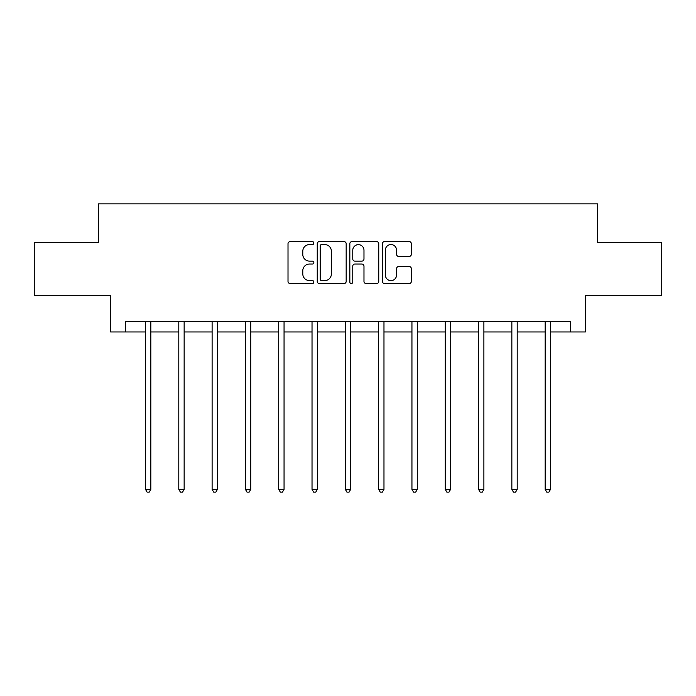 <?xml version="1.0" encoding="UTF-8"?>
<svg xmlns="http://www.w3.org/2000/svg" width="696" height="696" viewBox="0 0 696 696"><rect width="100%" height="100%" fill="white"/><g stroke="black" fill="none" stroke-linecap="round" stroke-linejoin="round"><path stroke-width="1.04" d="M313.844 243.087A1.47 1.47 0 0 0 312.374 241.625L290.11 241.625A2.097 2.097 0 0 0 288.014 243.722L288.014 281.436A2.097 2.097 0 0 0 290.11 283.533L312.374 283.533A1.47 1.47 0 0 0 313.844 282.071A1.47 1.47 0 0 0 312.374 280.601L309.494 280.601A6.708 6.708 0 0 1 302.786 273.893L302.786 270.753A6.708 6.708 0 0 1 309.494 264.045L312.374 264.045A1.47 1.47 0 0 0 313.844 262.583A1.47 1.47 0 0 0 312.374 261.113L309.494 261.113A6.708 6.708 0 0 1 302.786 254.405L302.786 251.265A6.708 6.708 0 0 1 309.494 244.557L312.374 244.557A1.47 1.47 0 0 0 313.844 243.087M409.248 256.398A2.097 2.097 0 0 0 411.336 254.301L411.336 243.722A2.097 2.097 0 0 0 409.248 241.625L384.514 241.625A2.097 2.097 0 0 0 382.417 243.722L382.417 281.436A2.097 2.097 0 0 0 384.514 283.533L409.248 283.533A2.097 2.097 0 0 0 411.336 281.436L411.336 268.656A2.097 2.097 0 0 0 409.248 266.559L398.66 266.559A2.097 2.097 0 0 0 396.563 268.656L396.563 274.998A5.603 5.603 0 0 1 390.961 280.601A5.603 5.603 0 0 1 385.358 274.998L385.358 250.16A5.603 5.603 0 0 1 390.961 244.557A5.603 5.603 0 0 1 396.563 250.16L396.563 254.301A2.097 2.097 0 0 0 398.66 256.398L409.248 256.398M125.532 331.966L125.532 321.291L570.468 321.291L570.468 331.966L585.406 331.966L585.406 295.67L661.2 295.67L661.2 242.295L597.577 242.295L597.577 203.867L98.423 203.867L98.423 242.295L34.8 242.295L34.8 295.67L110.594 295.67L110.594 331.966L145.499 331.966M346.164 243.722A2.097 2.097 0 0 0 344.068 241.625L319.342 241.625A2.097 2.097 0 0 0 317.245 243.722L317.245 281.436A2.097 2.097 0 0 0 319.342 283.533L344.068 283.533A2.097 2.097 0 0 0 346.164 281.436L346.164 243.722M351.932 241.625L376.658 241.625A2.097 2.097 0 0 1 378.755 243.722L378.755 281.436A2.097 2.097 0 0 1 376.658 283.533L366.079 283.533A2.097 2.097 0 0 1 363.982 281.436L363.982 266.142A2.097 2.097 0 0 0 361.885 264.045L354.864 264.045A2.097 2.097 0 0 0 352.768 266.142L352.768 282.071A1.47 1.47 0 0 1 351.297 283.533A1.47 1.47 0 0 1 349.836 282.071L349.836 243.722A2.097 2.097 0 0 1 351.932 241.625M150.832 331.966L178.802 331.966M184.144 331.966L212.106 331.966M217.448 331.966L245.418 331.966M250.751 331.966L278.722 331.966M284.055 331.966L312.025 331.966M317.367 331.966L345.329 331.966M350.671 331.966L378.633 331.966M383.975 331.966L411.945 331.966M417.278 331.966L445.249 331.966M450.582 331.966L478.552 331.966M483.894 331.966L511.856 331.966M517.198 331.966L545.168 331.966M550.501 331.966L570.468 331.966M321.648 244.557A1.47 1.47 0 0 0 320.177 246.027L320.177 279.139A1.47 1.47 0 0 0 321.648 280.601L324.684 280.601A6.708 6.708 0 0 0 331.392 273.893L331.392 251.265A6.708 6.708 0 0 0 324.684 244.557L321.648 244.557M363.982 250.264A5.603 5.603 0 0 0 358.37 244.661A5.603 5.603 0 0 0 352.768 250.264L352.768 259.016A2.097 2.097 0 0 0 354.864 261.113L361.885 261.113A2.097 2.097 0 0 0 363.982 259.016L363.982 250.264M151.119 321.291L150.989 321.604A2.131 2.131 0 0 0 150.832 322.405L150.832 489.358L145.499 489.358L145.499 322.405A2.131 2.131 0 0 0 145.342 321.604L145.22 321.291M150.832 489.358L149.231 492.133L147.1 492.133L145.499 489.358M184.423 321.291L184.292 321.604A2.131 2.131 0 0 0 184.144 322.405L184.144 489.358L178.802 489.358L178.802 322.405A2.131 2.131 0 0 0 178.646 321.604L178.524 321.291M184.144 489.358L182.543 492.133L180.403 492.133L178.802 489.358M217.726 321.291L217.604 321.604A2.131 2.131 0 0 0 217.448 322.405L217.448 489.358L212.106 489.358L212.106 322.405A2.131 2.131 0 0 0 211.958 321.604L211.828 321.291M217.448 489.358L215.847 492.133L213.707 492.133L212.106 489.358M251.03 321.291L250.908 321.604A2.131 2.131 0 0 0 250.751 322.405L250.751 489.358L245.418 489.358L245.418 322.405A2.131 2.131 0 0 0 245.262 321.604L245.131 321.291M250.751 489.358L249.151 492.133L247.019 492.133L245.418 489.358M284.342 321.291L284.212 321.604A2.131 2.131 0 0 0 284.055 322.405L284.055 489.358L278.722 489.358L278.722 322.405A2.131 2.131 0 0 0 278.565 321.604L278.444 321.291M284.055 489.358L282.454 492.133L280.323 492.133L278.722 489.358M317.646 321.291L317.515 321.604A2.131 2.131 0 0 0 317.367 322.405L317.367 489.358L312.025 489.358L312.025 322.405A2.131 2.131 0 0 0 311.869 321.604L311.747 321.291M317.367 489.358L315.758 492.133L313.626 492.133L312.025 489.358M350.949 321.291L350.819 321.604A2.131 2.131 0 0 0 350.671 322.405L350.671 489.358L345.329 489.358L345.329 322.405A2.131 2.131 0 0 0 345.181 321.604L345.051 321.291M350.671 489.358L349.07 492.133L346.93 492.133L345.329 489.358M384.253 321.291L384.131 321.604A2.131 2.131 0 0 0 383.975 322.405L383.975 489.358L378.633 489.358L378.633 322.405A2.131 2.131 0 0 0 378.485 321.604L378.354 321.291M383.975 489.358L382.374 492.133L380.242 492.133L378.633 489.358M417.556 321.291L417.435 321.604A2.131 2.131 0 0 0 417.278 322.405L417.278 489.358L411.945 489.358L411.945 322.405A2.131 2.131 0 0 0 411.788 321.604L411.658 321.291M417.278 489.358L415.677 492.133L413.546 492.133L411.945 489.358M450.869 321.291L450.738 321.604A2.131 2.131 0 0 0 450.582 322.405L450.582 489.358L445.249 489.358L445.249 322.405A2.131 2.131 0 0 0 445.092 321.604L444.97 321.291M450.582 489.358L448.981 492.133L446.849 492.133L445.249 489.358M484.172 321.291L484.042 321.604A2.131 2.131 0 0 0 483.894 322.405L483.894 489.358L478.552 489.358L478.552 322.405A2.131 2.131 0 0 0 478.396 321.604L478.274 321.291M483.894 489.358L482.293 492.133L480.153 492.133L478.552 489.358M517.476 321.291L517.354 321.604A2.131 2.131 0 0 0 517.198 322.405L517.198 489.358L511.856 489.358L511.856 322.405A2.131 2.131 0 0 0 511.708 321.604L511.577 321.291M517.198 489.358L515.597 492.133L513.457 492.133L511.856 489.358M550.78 321.291L550.658 321.604A2.131 2.131 0 0 0 550.501 322.405L550.501 489.358L545.168 489.358L545.168 322.405A2.131 2.131 0 0 0 545.012 321.604L544.881 321.291M550.501 489.358L548.9 492.133L546.769 492.133L545.168 489.358"/></g></svg>
